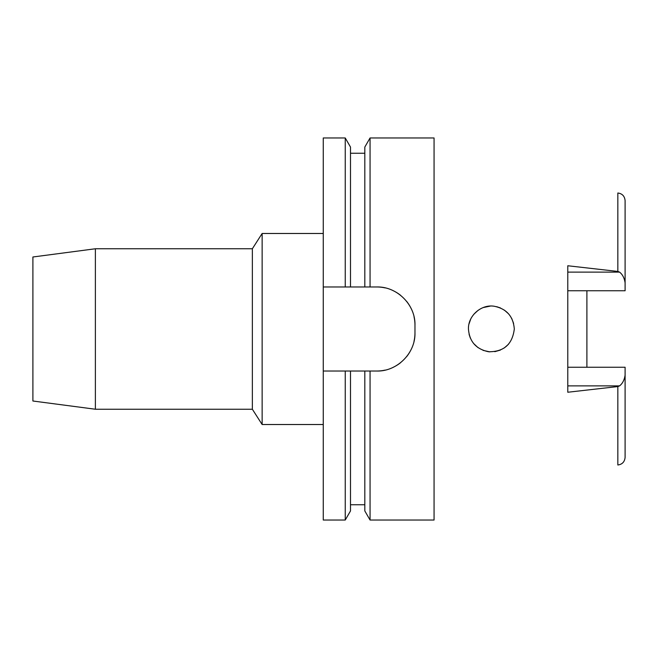 <?xml version="1.0" encoding="UTF-8"?>
<svg xmlns="http://www.w3.org/2000/svg" width="658" height="658" viewBox="0 0 658 658"><rect width="100%" height="100%" fill="white"/><g stroke="black" fill="none" stroke-linecap="round" stroke-linejoin="round"><path stroke-width="0.99" d="M567.788 290.754L625.1 290.754L625.1 282.882C624.376 278.013 622.517 274.427 619.548 272.108L617.837 271.441L567.788 265.758L567.788 392.242L617.837 386.559L617.837 464.992C622.238 464.416 624.656 461.867 625.1 457.368L625.1 367.246L567.788 367.246M586.895 367.246L586.895 290.754M625.1 282.882L625.1 200.632C624.656 196.133 622.238 193.584 617.837 193.008L617.837 271.441M468.455 329C469.384 341.551 476.088 349.135 488.565 351.75C503.855 351.89 512.434 344.307 514.301 329C513.281 316.366 506.594 308.783 494.24 306.258C481.36 304.037 467.978 315.725 468.455 329L468.455 329.008M511.628 318.25L513.61 323.423L511.611 318.233M508.494 313.751L504.398 310.132L508.494 313.759M500.499 307.969L496.708 306.702M490.202 306.11L483.285 307.549M478.136 310.288L473.801 314.285L478.136 310.288M470.725 319.056L469.039 323.859L470.725 319.056M470.355 338.13L469.088 334.346L470.355 338.13M473.752 343.657L478.004 347.621L473.752 343.649M489.823 351.874L483.054 350.36L489.7 351.865M494.783 351.668L500.401 350.072L494.865 351.66M504.308 347.934L508.428 344.323L504.299 347.934M483.268 307.557L490.078 306.11M496.642 306.686L500.483 307.96M32.9 256.99L32.9 401.01L95.385 409.235L95.385 248.765L32.9 256.99M323.267 233.483L262.139 233.483L262.139 424.517L252.351 409.235L252.351 248.765L95.385 248.765M252.351 409.235L95.385 409.235M262.139 233.483L252.351 248.765M323.267 424.517L262.139 424.517M323.267 286.97L350.492 286.97L345.244 286.97L345.244 137.966L323.267 137.966L323.267 520.034L345.244 520.034L345.244 371.03L350.492 371.03L323.267 371.03M345.244 137.966L350.492 147.055L350.492 286.97L370.059 286.97L364.82 286.97L364.82 147.055L370.059 137.966L434.066 137.966L434.066 520.034L370.059 520.034L370.059 371.03L364.82 371.03L376.754 371.03C396.881 371.655 415.543 353.338 414.968 332.825A38.205 38.205 0 0 1 414.005 341.337M345.244 520.034L350.492 510.945L350.492 371.03L364.82 371.03L364.82 510.945L370.059 520.034M414.022 316.761A38.205 38.205 0 0 1 414.968 325.175C415.593 304.975 397.144 286.362 376.754 286.97A38.205 38.205 0 0 1 385.234 287.924M393.344 290.762A38.205 38.205 0 0 1 400.623 295.343M406.66 301.397A38.205 38.205 0 0 1 411.217 308.684M411.151 349.456A38.205 38.205 0 0 1 406.554 356.743M400.492 362.764A38.205 38.205 0 0 1 393.221 367.296M385.152 370.092A38.205 38.205 0 0 1 376.754 371.03M376.754 286.97L370.059 286.97L370.059 137.966M414.968 325.175L414.968 332.825M617.837 386.559L619.548 385.892C622.526 383.573 624.376 379.979 625.1 375.118M567.788 272.108L619.548 272.108M619.548 385.892L567.788 385.892M350.492 504.752L364.82 504.752M350.492 153.248L364.82 153.248"/></g></svg>
